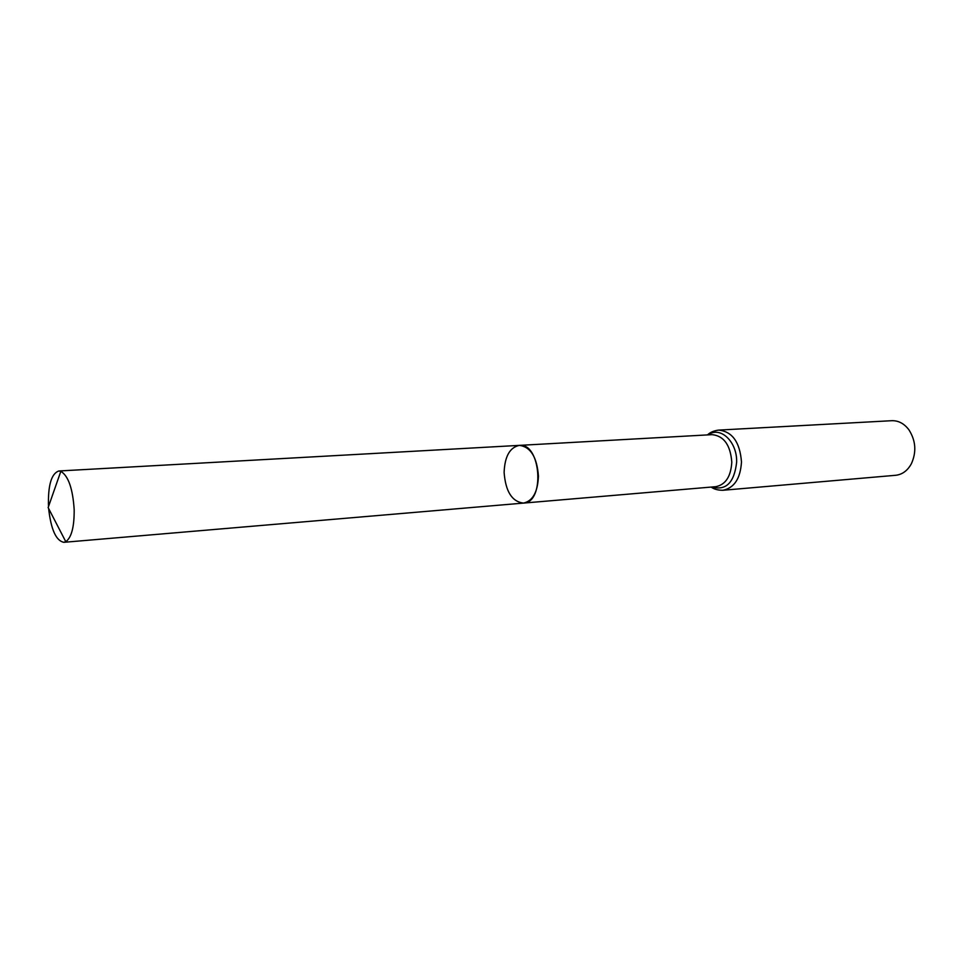 <?xml version="1.0" encoding="UTF-8"?>
<svg xmlns="http://www.w3.org/2000/svg" width="963" height="963" viewBox="0 0 963 963"><rect width="100%" height="100%" fill="white"/><g stroke="black" fill="none" stroke-linecap="round" stroke-linejoin="round"><path stroke-width="1.44" d="M504.118 472.412C505.563 491.479 512.015 501.699 523.463 503.095C545.239 502.855 540.989 442.559 519.394 445.375C509.86 447.362 504.756 456.378 504.118 472.412M722.9 490.275L895.662 475.289C902.283 474.542 907.507 470.714 911.335 463.817C916.644 452.068 915.837 440.753 908.952 429.859C904.185 423.564 898.479 420.518 891.81 420.699L718.663 430.088C732.313 431.544 739.921 442.173 741.486 461.987C740.415 478.575 734.215 488 722.9 490.275C717.965 490.287 714.052 489.228 711.176 487.073M523.463 503.095L715.798 486.676C725.56 484.714 730.893 476.565 731.796 462.216C730.46 445.087 723.899 435.902 712.139 434.65L519.394 445.375C530.625 446.856 536.981 457.124 538.449 476.155C537.739 492.069 532.744 501.049 523.463 503.095L63.847 542.313C56.071 540.797 50.991 529.518 48.619 508.488M48.487 506.622C47.885 485.46 51.328 473.579 58.815 470.991L60.838 471.316C68.349 475.915 72.803 488.686 74.175 509.62C74.32 526.845 71.515 537.535 65.797 541.712L63.847 542.313M48.355 503.83L49.486 503.745M708.178 434.867C720.228 425.778 737.249 441.62 736.647 462.108C734.348 482.595 726.078 490.901 711.85 487.013M718.663 430.088C713.764 430.762 710.044 432.375 707.504 434.903M519.394 445.375L58.815 470.991M60.838 471.316L48.15 507.585L65.797 541.712"/></g></svg>
